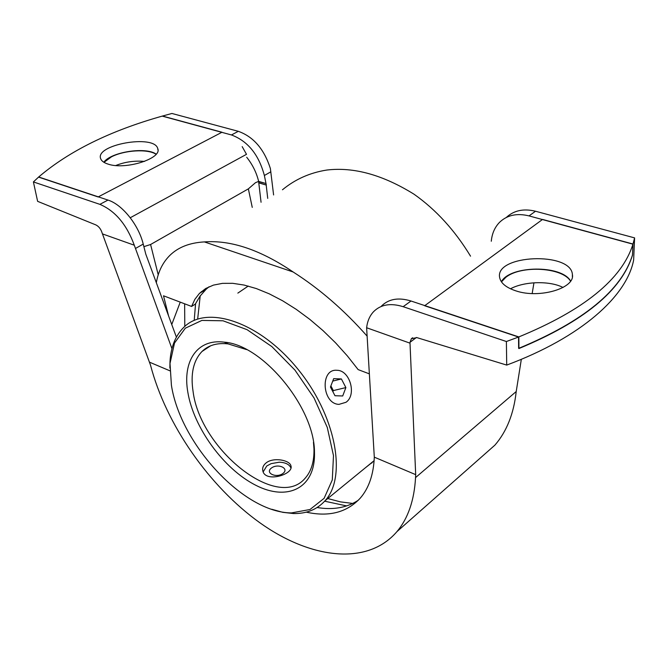 <?xml version="1.0" encoding="UTF-8"?>
<svg xmlns="http://www.w3.org/2000/svg" width="668" height="668" viewBox="0 0 668 668"><rect width="100%" height="100%" fill="white"/><g stroke="black" fill="none" stroke-linecap="round" stroke-linejoin="round"><path stroke-width="1" d="M162.449 116.048L221.993 132.239L98.121 196.96L38.552 177.103C69.021 151.077 110.32 130.719 162.449 116.048M242.183 146.618L246.5 154.325L130.26 217.743M282.464 189.779C295.189 179.266 309.96 172.695 326.769 170.048C353.731 166.8 382.831 174.857 414.051 194.229C436.029 209.727 454.858 230.368 470.539 256.17M168.503 315.622L163.51 295.79L191.599 306.445L194.839 299.364L199.423 293.419L205.719 288.501L213.434 285.111L222.494 283.357L232.765 283.324L244.112 285.061L256.345 288.568L269.262 293.836L282.639 300.792L296.225 309.334L309.752 319.321L322.97 330.568L335.595 342.859L347.402 355.969L358.148 369.613L369.27 373.829M366.982 335.979C344.245 310.211 319.638 288.885 293.16 271.993C260.595 249.941 231.003 239.912 204.375 241.908L293.16 271.993M204.375 241.908C189.628 242.743 178.114 247.252 169.806 255.443C162.783 262.474 158.299 271.5 156.354 282.522M103.824 162.24C111.072 151.928 145.966 146.576 156.178 154.149M501.359 281.737C510.035 265.346 561.613 264.687 570.622 281.053M632.546 254.767C621.666 290.179 583.698 321.383 518.644 348.379L518.543 337.039C583.941 310.161 622.092 279.157 633.005 244.029L632.546 254.767M199.423 293.419L206.061 289.319L200.058 296.124L195.273 304.157L191.599 306.445M206.061 289.319L209.042 286.764M515.93 290.881C506.177 287.649 500.75 283.199 499.647 277.521C494.729 254.667 571.19 251.377 572.401 274.548C575.282 288.275 539.31 298.888 515.93 290.881M108.016 164.086C104.008 162.8 101.569 161.038 100.709 158.784C94.497 144.731 154.275 134.076 157.715 148.496C162.591 158.408 125.442 170.273 108.016 164.086M518.543 337.039L424.631 305.752L542.566 219.43L633.005 244.029M266.206 462.824C273.579 456.97 289.845 460.135 290.931 465.838C294.087 474.455 265.129 483.081 262.825 470.831C262.182 467.842 263.309 465.17 266.206 462.824M246.601 349.589L228.064 343.895C217.142 342.676 208.449 345.206 202.003 351.477C193.328 360.636 190.363 374.047 193.11 391.699C200.3 449.43 277.646 511.554 305.259 478.096C311.346 471.224 314.252 461.496 313.977 448.921L313.459 442.266M365.396 467.775L374.105 460.895M248.245 286.071L237.841 293.11M271.759 509.266L282.823 512.331L293.411 513.533C306.503 513.817 317.049 509.559 325.057 500.741C347.318 476.785 335.795 414.878 297.143 368.218C258.758 321.283 206.153 304.524 183.692 327.429C175.425 335.662 170.858 347.059 169.989 361.622L169.872 368.018M371.299 462.957L371.817 463.116M184.644 303.806L184.786 326.41M324.656 501.2L346.684 505.918M195.582 303.531L194.213 320.373M327.763 498.537L340.446 501.877L352.779 503.447M201.327 291.64L201.118 292.375M200.208 295.924L197.72 318.536M171.417 385.252C180.418 444.153 243.887 512.94 291.44 512.915L310.01 509.5L324.114 498.328L332.288 479.941L333.482 455.626L327.278 427.428L314.035 397.953L294.93 370.08L271.843 346.583L247.076 329.675L223.029 320.79L201.878 320.423L185.32 328.188L174.515 343.026L170.006 363.417L171.417 385.252M187.85 392.333C193.703 427.787 223.788 469.036 255.568 485.16C287.332 501.676 315.605 488.408 314.469 452.486C314.87 408.014 262.766 344.73 224.231 342.158C197.085 338.517 182.314 361.355 187.85 392.333M271.367 468.084C264.695 473.086 276.51 478.505 283.048 473.387C289.628 468.326 277.83 463.041 271.367 468.084M290.922 467.951C289.327 464.352 285.428 462.44 279.241 462.206L271.133 463.642L266.757 465.997L263.184 471.867M346.007 402.278L338.977 404.374C321.984 403.94 319.922 368.602 336.897 370.289C349.907 370.105 356.962 394.905 346.007 402.278M333.683 378.647L330.451 387.048L334.994 395.74L342.709 395.965L345.882 387.582L341.398 378.948L333.683 378.647M332.739 381.094L341.398 378.948M332.906 391.732L333.34 390.588L330.894 385.904M333.34 390.588L345.882 387.582M267.726 198.371L266.198 185.053L258.858 182.89L258.691 181.579L266.023 183.541L258.641 181.379L255.477 182.69L248.354 188.869L252.254 207.389M261.054 202.262L258.608 181.395M176.394 337.115L145.774 254.099L143.228 244.087C138.593 224.865 122.219 204.45 107.991 200.074L38.686 176.987L33.4 181.921L37.625 201.344L95.858 224.907C98.814 226.377 100.91 229.091 102.154 233.049L150.534 365.204C166.031 424.506 209.042 486.362 259.81 522.735C310.411 558.832 367.283 566.18 396.934 531.636C408.064 518.385 414.269 500.365 415.546 477.595L516.214 391.531L521.332 359.3M258.691 181.579L258.858 182.89M258.641 181.379C256.504 172.603 252.521 164.562 246.701 157.247M248.354 188.869L150.584 244.505L144.463 246.467M358.357 500.207C346.867 507.747 333.132 510.185 317.141 507.521M632.421 255.168L632.487 255.184C621.557 290.488 583.707 321.609 518.936 348.546L518.844 336.931L411.012 301.009C398.52 297.193 388.659 298.897 381.42 306.119M374.305 457.162L415.688 474.647L410.01 343.16L366.623 327.746L374.305 457.162C373.554 474.556 368.861 488.233 360.211 498.203C346.876 512.481 328.898 517.132 306.27 512.156M570.53 281.186C562.456 267.208 520.764 264.962 505.743 277.404L501.451 281.871M171.759 324.506L180.243 302.136M412.632 337.774L411.363 338.726L416.882 337.616L506.72 365.087C581.31 337.282 626.693 296.266 633.64 260.077L634.6 237.883L632.963 244.179L529.039 215.906C516.923 212.933 507.087 215.088 499.522 222.361C494.754 227.279 492.007 233.575 491.281 241.248M634.6 237.883L535.519 211.238C523.612 208.341 513.876 210.42 506.311 217.459M156.07 154.275C147.937 148.697 124.373 150.083 111.431 156.855L103.983 162.332M411.363 338.726L410.043 342.275L416.423 337.49M532.171 293.544L533.949 282.798M410.01 343.16L410.043 342.275M415.688 474.647L415.546 477.595M480.192 458.131L494.913 445.13C506.695 431.52 513.801 413.659 516.214 391.531M144.555 161.405C134.443 160.537 124.866 161.906 115.806 165.505M266.006 183.541L264.369 175.492C258.775 154.6 247.803 141.09 231.454 134.953L162.215 116.115L171.927 113.468L238.326 131.32C253.489 136.74 264.169 149.131 270.373 168.495L273.604 194.947M518.844 336.931L506.386 341.523L403.146 306.687C390.638 302.804 380.777 304.474 373.562 311.697C369.705 315.839 367.392 321.191 366.623 327.746M171.943 348.663L134.293 245.214C126.695 224.523 115.222 210.904 99.874 204.35L33.4 181.921M258.967 182.823L266.198 185.053M266.048 183.742L266.307 184.994M632.487 255.184L632.963 244.179M134.293 245.214L102.371 233.875M563.024 287.482C549.889 280.568 524.347 281.261 510.486 288.793M506.72 365.087L506.386 341.523M169.906 370.807L149.782 362.298M529.039 215.906L535.519 211.238M231.454 134.953L238.326 131.32M403.146 306.687L411.012 301.009M99.874 204.35L107.991 200.074M135.554 248.429L143.228 244.087M150.584 244.505L158.232 274.84M264.369 175.492L270.874 171.81M572.401 274.548L572.367 276.661M157.715 148.496L157.949 149.924M202.003 351.477L210.637 345.807M325.057 500.741L374.122 460.644M291.44 512.915L293.411 513.533M170.006 363.417L169.989 361.622M228.064 343.895L224.231 342.158M313.977 448.921L314.469 452.486M494.913 445.13L396.934 531.636"/></g></svg>
